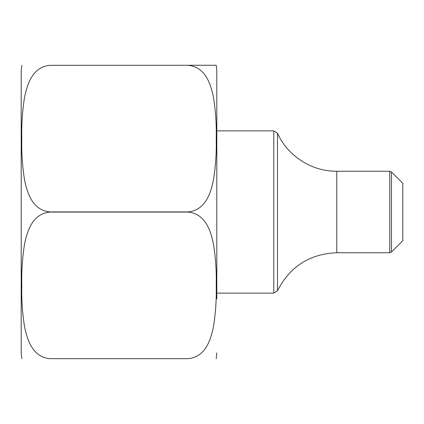 <?xml version="1.0" encoding="UTF-8"?>
<svg xmlns="http://www.w3.org/2000/svg" width="424" height="424" viewBox="0 0 424 424"><rect width="100%" height="100%" fill="white"/><g stroke="black" fill="none" stroke-linecap="round" stroke-linejoin="round"><path stroke-width="0.64" d="M216.812 298.883L216.812 71.121L216.203 65.248M49.725 65.328L216.203 65.248L49.725 65.328C32.182 67.119 27.099 84.885 24.55 97.361C22.345 111.014 21.433 124.788 21.809 138.674C21.428 152.55 22.35 166.341 24.581 180.057C27.12 192.528 32.319 210.172 49.725 211.921L188.288 211.921C205.831 210.124 210.919 192.364 213.463 179.887C215.668 166.234 216.579 152.46 216.203 138.569C216.59 124.698 215.668 110.908 213.431 97.191C210.892 84.721 205.698 67.077 188.288 65.328M188.288 212.079L49.725 212.079C32.182 213.876 27.099 231.637 24.55 244.113C22.345 257.766 21.433 271.54 21.809 285.431C21.428 299.302 22.35 313.092 24.581 326.809C27.12 339.279 32.319 356.923 49.725 358.672L188.288 358.672C205.831 356.881 210.919 339.115 213.463 326.639C215.668 312.986 216.579 299.212 216.203 285.326C216.59 271.45 215.668 257.659 213.431 243.943C210.892 231.472 205.698 213.828 188.288 212.079L188.288 211.921M188.288 358.672L49.725 358.672M21.809 358.752L21.2 352.879L21.2 71.121L21.809 65.248M216.812 352.879L216.203 358.752M273.793 293.138L273.793 130.862L277.497 133.242L277.497 290.758L273.793 293.138L216.812 293.138M277.497 290.758C289.857 266.558 309.61 253.886 336.762 252.752L336.762 171.248C311.82 171.535 287.642 156.021 277.497 133.242M389.746 252.752L389.746 171.248L391.474 171.964L402.8 183.29L402.8 240.71L391.474 252.036L389.746 252.752L336.762 252.752M391.474 171.964L391.474 252.036M273.793 130.862L216.812 130.862M389.746 171.248L336.762 171.248"/></g></svg>
